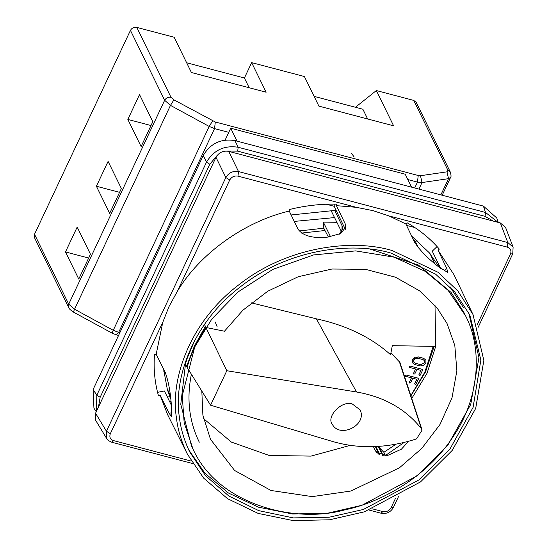<?xml version="1.0" encoding="UTF-8"?>
<svg xmlns="http://www.w3.org/2000/svg" width="548" height="548" viewBox="0 0 548 548"><rect width="100%" height="100%" fill="white"/><g stroke="black" fill="none" stroke-linecap="round" stroke-linejoin="round"><path stroke-width="0.82" d="M136.788 27.4C134.013 26.962 131.897 27.962 130.445 30.38L164.647 100.291C166.099 97.866 168.215 96.873 170.99 97.311L136.788 27.4L174.154 37.25L191.41 72.521L266.129 92.222L251.655 62.623L304.4 76.521L318.881 106.12L393.608 125.821L376.353 90.55L413.713 100.4L447.915 170.305L446.99 171.839L420.487 175.716L418.227 175.497L215.296 121.999L173.908 99.852L170.99 97.311M407.835 179.559L417.48 182.1L422.015 182.553L448.517 178.669L450.538 177.511C451.23 177.086 451.189 175.339 450.415 172.271L416.22 102.36L413.713 100.4M355.46 107.278L376.353 90.55M34.517 234.249L34.456 237.585L68.658 307.49L68.712 304.154L34.517 234.249L130.445 30.38M186.642 62.773L244.415 78.001L249.182 87.749M244.415 78.001L251.655 62.623M314.114 96.379L362.879 109.23L367.646 118.978M65.486 251.936L77.179 227.091L90.447 254.224L78.761 279.069L65.486 251.936L88.653 258.046M96.4 186.238L108.093 161.386L121.368 188.519L109.675 213.364L96.4 186.238L119.567 192.341M127.842 119.423L139.535 94.578L152.803 121.711L141.117 146.556L127.842 119.423L151.008 125.533M411.548 187.149L405.219 174.216L230.715 128.211L225.16 140.021M230.715 128.211L237.037 141.144M226.817 151.049L237.688 151.145L238.168 147.261C224.331 145.124 213.775 150.09 206.493 162.153L209.809 164.249L217.063 155.543M237.688 151.145L485.042 216.35L493.358 221.118M498.077 222.365L485.528 212.466L238.168 147.261L234.921 140.589C221.063 138.411 210.507 143.371 203.246 155.481L93.092 389.566L93.934 408.205L96.27 411.712M98.455 407.068L100.154 397.279L96.832 395.183L96.379 411.486M498.242 222.406L496.776 218.001L483.398 206.089L234.921 140.589M351.474 153.378L354.22 157.036M339.26 234.236L342.774 228.715L342.048 225.687L341.938 231.523M291.132 214.953L334.698 210.439L342.048 225.687M341.925 232.605L334.568 217.577L294.255 221.413M330.985 210.37L334.568 217.686M411.644 236.065L429.933 253.388L434.653 263.567M412.966 238.832L415.521 241.832L418.549 248.018M415.521 241.832L417.035 240.38M414.891 227.578L406.527 225.372M334.766 206.452L326.348 204.233M334.691 210.658L336.253 210.713M429.755 253.56L439.797 267.794M166.9 396.074L169.709 396.101L167.428 389.888L163.551 368.968M379.97 454.765L375.955 446.552M170.298 395.204L167.667 389.84M163.811 371.654L164.797 371.455M378.271 446.421L382.703 455.491M170.723 398.793L169.709 396.101M170.928 400.691L169.825 402.047M169.401 396.101L170.743 399.019M410.164 366.16L409.198 366.612L409.575 367.42L415.61 369.016L413.535 373.435L413.904 374.236L414.877 373.784L416.953 369.366L420.974 370.427L418.891 374.846L419.268 375.654L420.234 375.195L422.604 370.147L422.234 369.338L410.144 366.112L422.213 369.29L422.604 370.147M409.198 366.612L409.575 367.42M415.59 368.968L413.507 373.38L413.904 374.236M420.946 370.38L418.871 374.798L419.268 375.654M409.178 366.564L409.548 367.372L409.178 366.564L410.144 366.112M412.466 359.673L412.418 362.735L414.706 364.523L420.076 365.934L423.44 365.578L425.871 363.208L425.926 360.139L423.638 358.351L418.275 356.94L414.911 357.296L412.445 359.625L418.247 356.885L423.618 358.303L425.926 360.139M412.411 362.708L412.445 359.625M413.809 360.029L415.432 358.426L417.679 358.2L423.049 359.611L424.584 360.796L424.536 362.858L420.665 364.673L415.295 363.255L413.761 362.07L413.809 360.029M413.747 362.05L415.274 363.208L420.645 364.625L424.508 362.803L424.57 360.776M418.446 378.99L418.076 378.189L406.006 375.003L405.041 375.462L405.41 376.264L411.452 377.86L409.37 382.278L409.746 383.086L410.712 382.627L412.788 378.209L416.809 379.271L414.733 383.689L415.103 384.497L416.069 384.038L418.446 378.99L418.049 378.134L418.419 378.942L418.049 378.134L405.979 374.955L405.013 375.407L405.39 376.216L405.013 375.407M416.788 379.223L414.706 383.641L415.103 384.497M405.041 375.462L405.41 376.264M409.746 383.086L409.349 382.223L409.719 383.031L409.349 382.223L411.425 377.812M410.822 395.615L424.775 372.284L433.167 346.432M336.404 205.658L345.206 223.817L345.932 226.879L340.767 233.503L327.567 237.12C312.887 238.572 303.044 235.941 298.044 229.222L289.241 211.069L289.269 209.555C305.031 205.637 320.751 203.835 336.431 204.144L336.404 205.658L356.282 207.315L373.01 210.644L388.977 215.933L405.856 223.961L414.521 242.086C419.46 249.847 427.214 257.875 437.784 266.177L447.764 272.514L446.75 268.424L444.058 270.993M345.206 223.817L345.329 229.311M345.117 228.831L334.746 207.63L334.807 204.123M405.856 223.961L407.102 222.776C419.583 229.886 430.324 238.668 439.325 249.114L438.078 250.299L446.75 268.424M440.736 268.534L432.249 251.176L437.064 246.566M229.728 179.997C231.619 176.853 234.366 175.559 237.969 176.127L238.517 171.565C232.989 170.723 228.763 172.716 225.838 177.525L106.449 431.242L106.634 438.475L95.736 420.439L95.558 413.233L215.987 157.303L225.838 177.525L229.728 179.997L177.278 291.461C199.458 253.868 244.47 221.543 289.241 211.069M438.078 250.299L454.025 274.767L472.951 314.415M388.977 215.933L507.29 247.121C510.578 248.367 511.633 250.662 510.469 254.005L512.777 253.724M157.564 392.347L164.4 390.957L171.401 405.267M378.942 447.805L379.278 447.6L383.853 452.319L396.06 444.175M463.533 307.736L450.031 286.775M383.168 455.552L379.278 447.6M171.983 412.726L169.133 413.302L171.545 416.672L171.394 405.198C170.428 391.889 168.359 380.894 165.174 372.215L156.187 354.261L162.783 322.265L169.044 306.524L177.278 291.461M169.133 413.302L160.146 395.348L158.447 395.69C154.755 382.483 153.433 368.783 154.495 354.604L156.187 354.261M383.853 452.319L385.422 455.525L384.388 454.456L384.977 455.669M404.157 442.435L385.422 455.525M392.197 250.539L437.989 272.253L457.792 290.878L473.006 314.518L483.85 360.379L475.698 408.418L452.196 450.429L420.535 481.898L364.297 511.846L329.608 519.792L293.207 520.6L258.17 513.414L227.571 498.694L203.671 478.144L187.395 454.148C181.409 441.825 177.737 429.618 176.401 417.542C170.277 380.004 189.081 322.423 238.887 284.755C287.748 246.066 352.837 238.723 392.197 250.539M187.382 454.114L167.702 414.836L160.146 395.348M199.287 442.188C189.094 421.282 186.471 398.636 191.396 374.25M468.752 312.819L478.938 357.666L470.725 404.458L447.709 445.339L416.823 475.986L362.016 505.242L328.211 513.079L292.714 514.003L258.457 507.181L228.448 493.022L204.877 473.143L188.697 449.819M390.991 253.094L435.53 274.103L454.854 292.098L469.807 314.929L480.863 360.029L473.082 407.424L450.004 448.935L418.788 480.007L363.331 509.482L329.115 517.237L293.249 517.901L258.786 510.654L228.783 495.981L205.452 475.596L189.677 451.874C184.08 440.085 180.635 428.42 179.347 416.884C173.346 380.072 191.779 323.594 240.627 286.652C288.556 248.703 352.391 241.504 390.991 253.094M111.751 442.229L113.518 440.606C110.23 439.359 109.168 437.064 110.333 433.721L106.449 431.242L95.558 413.233M507.29 247.121L507.838 242.559L238.517 171.565L228.667 151.344C223.118 150.474 218.892 152.46 215.987 157.303M478.151 327.327L512.764 253.758L513.113 247.093L507.838 242.559L500.331 222.954L228.667 151.344M395.54 498.242L391.08 507.729L393.375 507.482L398.499 496.591M391.08 507.729C389.19 510.873 386.443 512.168 382.833 511.599L381.107 513.229C386.525 514.161 390.614 512.243 393.375 507.482M513.099 247.066L505.578 227.441L500.331 222.954M299.187 230.968L323.834 228.194L324.971 230.523L301.516 233.064M328.41 237.017L324.971 230.523M323.834 228.194L323.334 222.118L330.533 236.702M434.132 346.425L425.522 371.941L410.911 395.875M336.869 222.283L323.334 222.118M251.32 302.859L316.395 318.826C346.446 325.368 371.174 337.335 390.58 354.714L392.313 345.665L435.687 346.418L435.009 305.387M379.346 454.73L375.455 450.799L376.86 452.758L387.518 455.511L401.451 449.161L408.555 441.304M375.455 450.799L373.414 446.654M375.325 446.586L379.195 454.422M201.822 391.073L202.883 415.144L210.473 439.249L234.592 470.472L270.972 490.481L312.223 496.618L350.884 491.015L399.458 467.787L421.844 448.339L440.003 424.447L452.004 397.841L456.868 370.784L454.813 345.473L447.045 323.519L437.057 307.887L419.556 290.824L395.43 277.185L365.482 269.328L331.985 269.02L298.297 276.706L267.808 291.2L242.894 310.216L224.475 331.225L205.884 327.457L226.81 370.722L210.576 405.212L187.115 367.338C191.115 353.446 197.369 340.157 205.884 327.457M203.541 418.61L231.366 442.078L269.184 455.457L311.079 456.1L350.199 445.38M352.412 404.061L360.146 409.897C367.427 425.173 339.945 438.66 332.369 424.412C325.841 416.932 341.788 399.855 352.412 404.061M215.227 321.991L217.124 326.718M194.718 340.397L187.279 358.077L185.299 364.406L186.526 366.379L194.376 346.185L205.356 326.361L204.267 324.108M185.423 364.605L180.772 404.301L191.464 445.928M464.019 312.675L451.079 292.433L418.528 265.15L370.4 249.196M422.111 430.084L399.937 362.447L391.012 352.981M210.576 405.212L333.157 441.654C359.495 449.196 387.285 448.271 416.542 438.9L422.118 430.077L421.357 428.652C405.76 409.02 384.148 396.8 356.529 391.991L226.81 370.722M204.438 324.142L205.356 326.361M194.746 346.932L182.251 395.745L184.162 422.693L193.019 449.113C217.946 504.681 294.899 524.039 344.863 509.859C381.065 502.413 426.632 477.349 453.169 436.633C480.637 396.444 482.117 347.233 465.533 315.771L448.141 290.378L425.262 271.363L394.005 257.135L355.645 250.895L313.634 254.923L272.904 269.363L238.072 291.933L211.871 318.991L194.746 346.932M119.813 332.787L113.251 330.314L74.549 309.243L68.712 304.154L164.647 100.291L170.476 105.38L173.908 99.852M74.076 311.997C73.309 312.572 73.466 311.654 74.549 309.243L170.476 105.38L209.178 126.444L212.61 120.923M112.778 333.068C112.011 333.636 112.169 332.718 113.251 330.314L209.178 126.444L214.556 128.609L215.296 121.999M414.713 187.985L417.48 182.1L418.227 175.497M118.567 335.438L116.149 334.801L118.621 332.472L214.556 128.609L228.763 132.356M418.932 189.094L422.015 182.553L420.487 175.716M440.887 194.883L448.517 178.669L446.99 171.839M450.415 172.271L447.915 170.305M485.042 216.35L485.528 212.466L483.398 206.089M100.154 397.279L209.809 164.249M203.246 155.481L206.493 162.153L96.832 395.183L93.092 389.566M237.969 176.127L356.282 207.315M510.469 254.005L477.226 324.656M110.333 433.721L162.783 322.265M191.19 461.08L113.518 440.606M382.833 511.599L372.551 508.893M411.754 398.458L427.05 373.27L435.687 346.418M356.529 391.991L316.395 318.826M421.357 428.652L399.218 361.31M116.149 334.801L112.361 333.28L73.658 312.209C70.493 310.141 68.829 308.565 68.658 307.49M450.538 177.511L442.202 195.225M106.648 438.489C106.99 439.66 108.703 440.907 111.792 442.236L192.711 463.567M369.284 510.113L381.107 513.229M192.985 449.052L191.478 445.962M465.512 315.73L464.005 312.648"/></g></svg>
